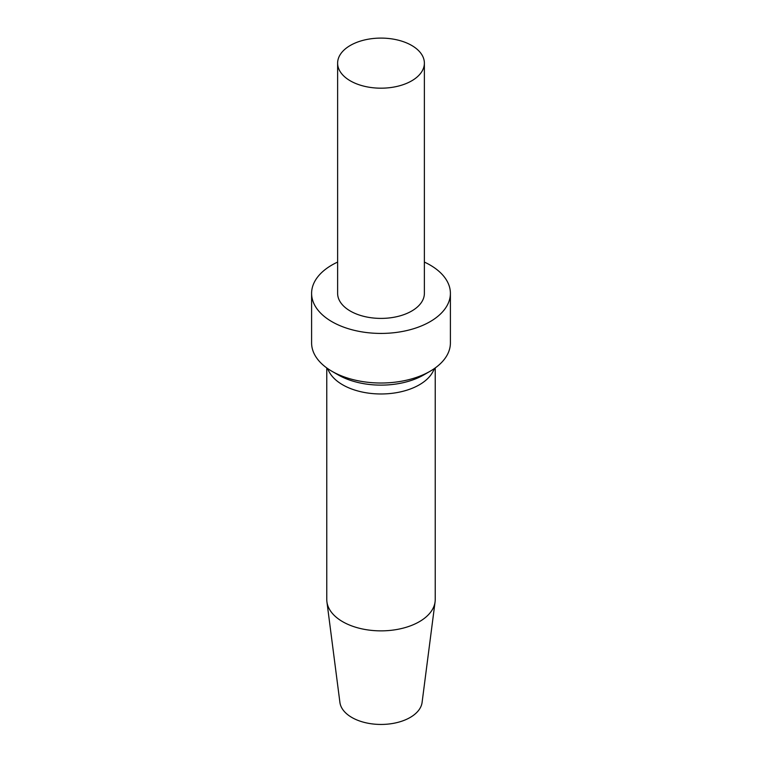 <?xml version="1.0" encoding="UTF-8"?>
<svg xmlns="http://www.w3.org/2000/svg" width="762" height="762" viewBox="0 0 762 762"><rect width="100%" height="100%" fill="white"/><g stroke="black" fill="none" stroke-linecap="round" stroke-linejoin="round"><path stroke-width="1.14" d="M411.671 80.848A43.377 25.041 180 0 1 364.398 86.277A43.377 25.041 180 0 1 337.623 63.141A43.377 25.041 180 0 1 381 38.1A43.377 25.041 180 0 1 424.377 63.141A43.377 25.041 180 0 1 411.671 80.848M424.377 63.141L424.377 293.36A43.377 25.041 180 0 1 411.671 311.067A43.377 25.041 180 0 1 364.398 316.497A43.377 25.041 180 0 1 337.623 293.36L337.623 63.141M424.377 262.08A69.399 40.072 180 0 1 450.399 293.36A69.399 40.072 180 0 1 430.073 321.688A69.399 40.072 180 0 1 354.444 330.375A69.399 40.072 180 0 1 311.601 293.36A69.399 40.072 180 0 1 337.623 262.08M450.399 293.36L450.399 342.938A69.399 40.072 180 0 1 430.073 371.275A69.399 40.072 180 0 1 331.927 371.275A69.399 40.072 180 0 1 311.601 342.938L311.601 293.36M423.834 374.875L430.073 371.275L423.834 374.875A60.569 34.976 180 0 1 338.166 374.875L331.927 371.275M434.711 368.313L432.845 371.837A54.226 31.309 180 0 1 419.338 384.81A54.226 31.309 180 0 1 329.155 371.837L327.289 368.313M435.226 367.951L435.226 599.561A54.226 31.309 180 0 1 435.073 601.894A54.226 31.309 180 0 1 419.338 621.697A54.226 31.309 180 0 1 362.131 628.907A54.226 31.309 180 0 1 326.927 601.894A54.226 31.309 180 0 1 326.774 599.561L326.774 367.951M435.073 601.894L422.091 702.421A41.205 23.793 180 0 1 410.137 717.48A41.205 23.793 180 0 1 366.655 722.957A41.205 23.793 180 0 1 339.909 702.421L326.927 601.894"/></g></svg>

